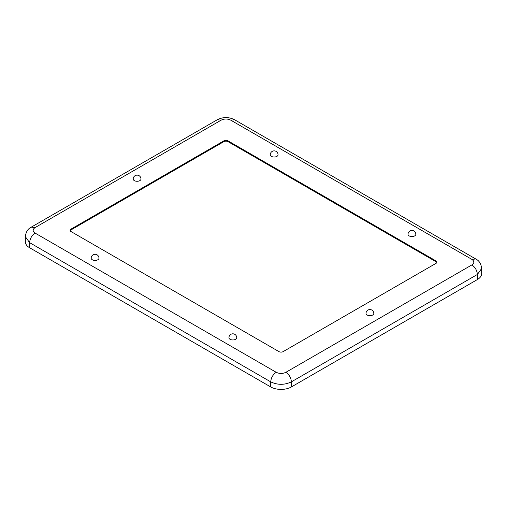 <?xml version="1.0" encoding="UTF-8"?>
<svg xmlns="http://www.w3.org/2000/svg" width="507" height="507" viewBox="0 0 507 507"><rect width="100%" height="100%" fill="white"/><g stroke="black" fill="none" stroke-linecap="round" stroke-linejoin="round"><path stroke-width="0.76" d="M481.65 273.603A14.614 8.435 180 0 1 477.372 279.566L291.386 386.942A14.614 8.435 180 0 1 270.719 386.942L29.628 247.752A14.614 8.435 180 0 1 25.35 241.782L25.35 236.693L29.628 242.657L270.719 381.853C277.608 385.124 284.497 385.124 291.386 381.853L477.372 274.477L481.65 268.507L481.65 273.603M134.33 180.619A3.898 2.25 -0 0 0 138.576 181.107A3.898 2.25 -0 0 0 140.984 179.028A3.898 3.898 0 0 0 139.038 175.656A3.898 3.898 0 0 0 133.189 179.028A3.898 2.25 -0 0 0 134.33 180.619M270.269 154.768A3.898 2.25 -0 0 0 271.41 156.359A3.898 2.25 -0 0 0 276.923 156.359A3.898 2.25 0 0 0 278.064 154.768A3.898 3.898 0 0 0 274.167 150.871A3.898 3.898 0 0 0 270.269 154.768M91.171 258.171A3.898 2.25 -0 0 0 93.58 260.249A3.898 2.25 -0 0 0 97.826 259.761A3.898 2.25 0 0 0 98.966 258.171A3.898 3.898 0 0 0 97.014 254.793A3.898 3.898 0 0 0 91.171 258.171M367.157 315.037A3.898 2.25 -0 0 0 371.403 315.525A3.898 2.25 -0 0 0 373.811 313.446A3.898 3.898 0 0 0 371.859 310.075A3.898 3.898 0 0 0 366.016 313.446A3.898 2.25 -0 0 0 367.157 315.037M414.688 235.901A3.898 2.25 0 0 0 415.829 234.31A3.898 3.898 0 0 0 411.931 230.412A3.898 3.898 0 0 0 408.034 234.31A3.898 2.25 -0 0 0 409.174 235.901A3.898 2.25 -0 0 0 414.688 235.901M235.59 339.297A3.898 2.25 0 0 0 236.731 337.706A3.898 3.898 0 0 0 234.785 334.335A3.898 3.898 0 0 0 228.936 337.706A3.898 2.25 -0 0 0 231.344 339.785A3.898 2.25 -0 0 0 235.59 339.297M228.011 140.851L436.039 260.953A2.922 1.686 180 0 1 436.895 262.144A2.922 1.686 180 0 1 436.039 263.342L283.121 351.63A2.922 1.686 180 0 1 278.989 351.63L70.961 231.522A2.922 1.686 180 0 1 70.105 230.33A2.922 1.686 180 0 1 70.961 229.139L223.879 140.851A2.922 1.686 180 0 1 228.011 140.851L228.011 141.643A2.922 1.686 0 0 0 223.879 141.643L70.961 229.931A2.922 1.686 0 0 0 70.188 230.729M436.812 262.544A2.922 1.686 0 0 0 436.039 261.751L228.011 141.643M436.039 260.953L436.039 261.751M410.828 247.194L411.519 246.795M260.249 159.464L259.565 159.857M228.011 141.523A7.795 4.5 180 0 1 230.096 142.055M254.191 156.758L254.191 155.96M265.484 162.487L265.484 163.279M405.454 244.089L405.454 243.297M416.754 249.818L416.754 250.61M477.372 279.566L477.372 274.477C477.043 270.421 475.205 267.24 471.859 264.933L285.872 372.309C282.659 373.83 279.446 373.83 276.233 372.309L35.141 233.112C32.499 231.262 32.499 229.405 35.141 227.548L221.128 120.172C224.341 118.644 227.554 118.644 230.767 120.172L471.859 259.362C474.501 261.219 474.501 263.076 471.859 264.933M285.872 372.309C289.224 374.616 291.056 377.797 291.386 381.853L291.386 386.942M270.719 386.942L270.719 381.853C271.049 377.797 272.886 374.616 276.233 372.309M35.141 233.112C31.795 235.425 29.957 238.607 29.628 242.657L29.628 247.752M70.961 229.139L70.961 229.931M223.879 140.851L223.879 141.643M35.141 227.548L31.244 227.161C27.834 228.828 25.87 232.01 25.35 236.693M31.244 227.161L217.23 119.785L221.128 120.172M230.767 120.172L234.665 119.785C228.853 116.851 223.042 116.851 217.23 119.785M471.859 259.362L475.756 258.976L234.665 119.785M231.458 143.633L231.458 142.841M475.756 258.976C479.166 260.642 481.13 263.824 481.65 268.507"/></g></svg>
